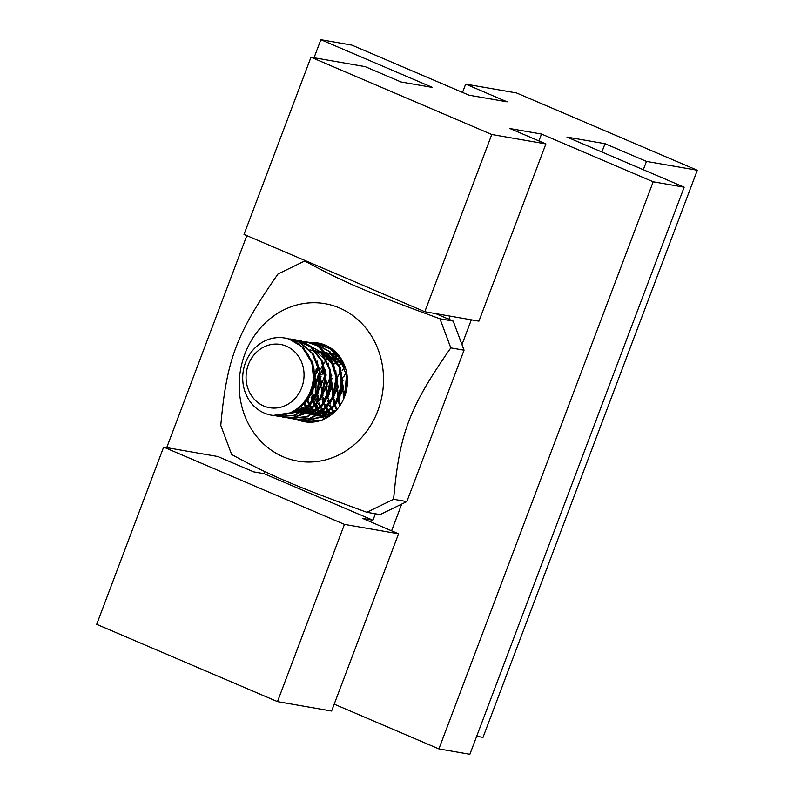 <?xml version="1.0" encoding="UTF-8"?>
<svg xmlns="http://www.w3.org/2000/svg" width="794" height="794" viewBox="0 0 794 794"><rect width="100%" height="100%" fill="white"/><g stroke="black" fill="none" stroke-linecap="round" stroke-linejoin="round"><path stroke-width="1.19" d="M310.99 57.208L244.016 234.429L424.81 311.724L478.931 321.143L545.895 143.912L491.774 134.504L310.99 57.208L365.111 66.617L401 81.961L432.522 87.449L320.855 39.7L314.037 57.734M375.383 513.787L372.942 520.249L362.679 518.462L398.568 533.806L344.447 524.397L163.653 447.091L217.784 456.51L253.673 471.854L263.936 473.641L264.73 471.547M372.942 520.249L263.936 473.641M450.079 316.121L448.888 319.257M325.203 361.538A47.938 43.154 -80.1 0 0 323.634 363.831M323.029 364.793A47.938 43.154 -80.1 0 0 320.707 369.012M319.387 371.929A47.938 43.154 -80.1 0 0 316.627 380.584M315.555 387.303A47.938 43.154 -80.1 0 0 315.436 395.829M315.555 397.318A47.938 43.154 -80.1 0 0 315.615 397.923M315.784 399.293A47.938 43.154 -80.1 0 0 316.627 403.928M316.945 405.218A47.938 43.154 -80.1 0 0 317.947 408.602M319.406 412.414A47.938 43.154 -80.1 0 0 319.873 413.456M344.447 524.397L277.483 701.618L96.689 624.322L163.653 447.091M424.81 311.724L491.774 134.504M277.483 701.618L331.604 711.037L398.568 533.806M391.591 530.829L401.695 504.091M461.969 344.586L471.328 319.813M538.918 140.935L541.518 134.047L510.006 128.568L545.895 143.912M462.535 92.422L465.671 84.104L507.108 101.821L469.036 95.201L351.831 45.089L320.855 39.7M334.205 704.149L438.893 748.911L469.869 754.3L684.17 187.185L566.956 137.074L605.028 143.694L646.465 161.41L643.319 169.718M605.028 143.694L601.882 152.001M246.815 235.62L166.71 447.627M476.688 736.266L483.01 737.368L697.311 170.253L646.465 161.41M684.17 187.185L653.184 181.796L541.518 134.047M465.671 84.104L516.517 92.948L697.311 170.253M438.893 748.911L653.184 181.796M339.306 394.906L341.509 382.38M342.323 380.088L342.819 378.867M343.663 376.971L345.817 372.972M342.978 380.604L342.303 382.51M341.162 386.638L340.418 390.876M340.09 395.045L340.08 396.146M333.827 393.814L334.353 387.859L336.14 380.862M336.924 378.798L337.371 377.746M338.135 376.078L340.586 371.711M339.366 398.528L339.306 397.248M344.517 367.543L341.996 370.917M337.51 379.443L336.934 380.981M335.912 384.336L334.83 390.42M334.631 393.943L334.631 395.214M334.959 404.156L334.105 399.313M333.937 397.496L333.857 396.057M332.071 378.252L331.406 380.137M330.433 383.581L329.441 389.457M329.222 393.05L329.212 394.29M328.279 399.054L329.411 403.144L328.656 398.399M328.488 396.305L328.438 395.144M330.006 415.738L329.252 414.637M328.964 414.21L328.15 412.89M327.336 411.441L326.046 408.771M323.605 400.95L323.089 397.457M322.94 395.581L322.89 394.4M324.339 369.974L321.917 374.629M321.054 376.703L320.458 378.291M319.396 381.874L318.384 387.482M318.156 391.144L318.176 393.219M311.973 389.963L312.37 384.792M313.044 381.07L314.206 376.961M314.95 374.937L315.466 373.716M316.22 372.088L318.652 367.811M318.473 401.218L317.64 396.454M317.471 394.727L317.392 393.268M318.295 395.263L319.059 400.414M318.88 368.843L316.419 373.478M315.625 375.383L314.99 377.12M314.037 380.395L312.975 386.599M312.767 390.132L312.776 391.889M313.005 400.285L312.221 395.531M312.052 393.477L311.992 392.226M312.896 394.31L313.57 399.352M320.032 344.328L325.887 345.38M311.734 422.18L307.03 420.979M325.58 345.241L320.379 344.427M314.702 343.316L329.441 348.457L339.306 357.578L346.452 375.155L344.725 396.246M321.342 420.254L306.553 421.237L301.551 419.927M306.97 421.306L315.823 421.723M345.757 369.021L340.428 358.173L330.473 348.745L317.937 343.802L315 343.395M297.998 343.226L300.559 342.69M300.986 342.621L303.288 342.333M303.715 342.303L305.908 342.204M306.286 342.194L308.608 342.274M308.866 342.293L312.985 342.889L328.875 351.285L339.207 366.828L341.241 386.003L334.979 404.116L321.699 416.622L304.975 420.82L298.514 419.798M298.177 419.708L295.954 418.974M301.502 420.463L305.243 420.929L322.017 417.019L335.465 404.732L341.966 386.728L340.189 367.513L330.076 351.811L314.315 343.147L309.402 342.422M295.398 341.688L298.058 341.41M298.484 341.38L300.866 341.331M301.323 341.331L306.226 341.797L317.709 345.956L330.483 359.156L336.07 377.418L332.845 396.454L322.086 411.719L309.402 418.527L295.497 419.391L292.232 418.666M295.815 419.44L309.948 418.736L322.453 412.215L333.42 397.129L336.894 378.143L331.564 359.791L318.98 346.382L307.02 341.936L301.68 341.47M301.224 341.46L298.852 341.549M298.415 341.579L295.765 341.886M292.589 340.358L295.299 340.298M295.705 340.308L300.698 340.834L320.806 352.149L329.331 368.962L329.709 388.286L321.56 405.446L307.318 416.503L290.098 418.369L287.904 417.912M290.475 418.428L307.615 416.84L321.997 406.032L330.373 389L330.264 369.667L321.967 352.715L301.492 340.973L296.063 340.428M295.656 340.428L292.966 340.517M289.78 339.306L292.252 339.405M292.529 339.425L295.279 339.792L310.722 346.958L321.51 360.843L325.054 379.731L320.23 398.37L307.933 412.106L291.547 417.932L282.446 417.009M285.096 417.575L291.815 418.101L308.271 412.543L320.746 399.015L325.818 380.465L322.533 361.508L311.724 347.276L296.073 339.931L293.026 339.544M292.718 339.524L290.217 339.455M287.428 338.601L298.455 341.589L312.26 353.509L319.277 371.145L317.56 390.41L308.012 406.657L294.415 415.202L279.051 416.562L275.071 415.599M279.399 416.612L294.951 415.421L308.409 407.193L318.176 391.105L320.151 371.87L313.372 354.114L299.745 341.966L287.835 338.71M297.264 408.632L301.75 406.359M304.479 404.454L316.27 383.839L311.585 359.93M299.239 407.034L304.201 403.719M307.933 399.948L315.119 384.088L313.759 366.52M293.244 411.252L295.646 411.203M296.807 411.094L307.298 407.362M310.265 405.208L321.838 384.713L317.183 361.072M293.433 411.153L296.122 410.895M297.482 410.647L310.444 403.908M313.858 400.315L320.587 385.07L319.476 368.079M295.378 411.967L301.035 412.136M302.286 412.007L312.419 408.533M315.258 406.617L327.128 386.44L323.089 362.848M293.939 411.659L294.693 411.778M295.527 411.878L301.551 411.818M302.911 411.61L315.734 405.039M320.002 400.295L326.205 385.626L325.014 369.458M300.708 412.92L306.236 413.198M307.447 413.079L318.106 409.277M320.806 407.421L332.666 386.906L328.16 363.037M326.175 360.258L316.935 352.437M315.754 351.821L309.948 349.777M299.348 412.662L299.963 412.751M300.827 412.86L307 412.721M308.35 412.493L320.578 406.647M324.587 402.508L331.604 386.847L330.235 369.557M306.226 413.803L311.973 414.101M313.134 413.992L323.813 410.141M326.671 408.066L338.284 387.442L333.48 363.662M331.326 360.675L322.662 353.558M321.491 352.963L315.526 350.829L321.967 353.548M314.692 350.64L314.106 350.531M306.147 413.843L312.538 413.734M313.908 413.485L326.671 406.985M330.056 403.521L337.023 387.899L335.783 370.51M333.351 365.131L323.277 354.362M314.662 350.611L313.084 350.293M298.445 408.126L299.1 408.731M299.546 409.138L300.4 409.853M300.936 410.26L302.395 411.282M303.318 411.848L305.353 412.9M306.762 413.495L308.28 414.011M311.824 414.796L317.57 414.984M318.801 414.855L328.895 411.391M331.852 409.367L343.623 389.169L339.504 365.657M337.242 362.272L327.813 354.253M326.671 353.697L321.193 351.841M320.369 351.663L319.605 351.524M297.8 408.404L298.623 409.108M299.1 409.486L299.824 410.041M302.851 411.927L304.985 412.93M306.643 413.565L308.082 414.002M310.385 414.528L311.079 414.637M311.903 414.746L318.017 414.706M319.377 414.488L332.398 407.669M336.378 403.273L342.611 388.653L341.509 372.455M339.098 366.53L328.547 355.196M327.287 354.452L321.292 351.95M320.409 351.712L318.503 351.285M302.008 407.014L303.487 408.592M304.033 409.118L304.638 409.664M305.094 410.071L306.018 410.816M306.424 411.123L307.883 412.136M309.005 412.83L311.099 413.912M312.379 414.468L313.521 414.885M317.183 415.808L322.721 416.026M323.952 415.897L334.095 412.414M342.75 363.305L333.272 355.206M332.091 354.6L326.453 352.655M301.502 407.481L302.842 408.89M303.377 409.396L304.122 410.061M304.588 410.448L305.333 411.024M305.73 411.322L307.427 412.443M308.31 412.949L310.444 413.972M310.881 414.14L311.506 414.379M312.151 414.607L312.945 414.845M315.804 415.49L316.498 415.599M317.362 415.699L323.436 415.59M324.796 415.361L336.636 409.813L334.899 406.568M344.497 367.483L333.887 355.96M332.626 355.246L326.642 352.864M325.768 352.645L323.992 352.288M303.745 402.439L304.34 403.551M304.737 404.245L306.524 406.895M307.477 408.076L308.955 409.635M309.382 410.051L309.988 410.597M310.454 410.994L311.357 411.729M311.873 412.106L313.422 413.148M314.533 413.803L316.637 414.845M317.928 415.381L319.178 415.818M322.642 416.671L328.091 416.999M339.862 356.853L339.098 356.427M337.926 355.811L331.902 353.648M331.068 353.459L329.49 353.191L331.088 353.479M303.139 403.144L303.715 404.116M304.162 404.811L305.958 407.243M307.04 408.473L308.429 409.883M308.856 410.27L309.591 410.915M310.057 411.292L310.821 411.888M311.337 412.265L313.054 413.396M313.928 413.892L315.952 414.895M316.32 415.054L316.995 415.322M317.63 415.55L318.285 415.778M322.582 416.711L328.716 416.612M340.437 357.667L339.683 357.161M338.363 356.347L331.942 353.687M307.06 397.824L307.516 399.223M308.191 401.01L309.858 404.424M310.295 405.178L312.102 407.858M312.945 408.92L314.414 410.548M314.851 410.984L315.496 411.59M315.952 411.987L316.796 412.701M317.362 413.128L318.86 414.16M319.774 414.706L321.828 415.758M323.227 416.334L324.776 416.86M325.212 416.979L327.307 417.475M338.323 354.878L337.609 354.71M336.061 354.332L334.969 354.144L336.031 354.382M306.375 398.896L306.841 400.236M307.477 401.774L309.134 405.019M309.67 405.883L311.417 408.295M312.389 409.406L313.789 410.816M314.255 411.242L315.059 411.937M315.536 412.314L316.28 412.87M316.856 413.277L318.563 414.359M319.327 414.776L321.431 415.788M323.089 416.423L324.438 416.85M324.815 416.949L326.791 417.426M338.423 354.997L337.668 354.769M311.238 388.852L311.288 391.819M311.437 393.536L311.556 394.459M311.844 396.176L312.975 400.345M313.61 401.992L315.307 405.416M315.784 406.21L317.61 408.811M318.444 409.843L319.922 411.431M320.468 411.967L321.094 412.543M321.55 412.94L322.453 413.674M322.87 414.002L324.319 415.014M325.371 415.679L327.436 416.761M310.186 391.71L310.424 393.864M310.653 395.223L310.772 395.859M311.109 397.318L312.379 401.248M312.985 402.667L314.692 405.942M315.168 406.717L316.955 409.218M317.898 410.339L319.248 411.749M319.784 412.265L320.568 412.949M321.034 413.337L321.759 413.902M322.166 414.2L323.883 415.302M324.736 415.788L326.89 416.8M319.674 376.138L316.806 392.573M316.965 394.31L317.104 395.422M317.362 396.921L318.503 401.298M319.128 403.005L320.766 406.429M321.173 407.133L322.969 409.754M323.932 410.915L325.401 412.473M325.877 412.92L326.473 413.456M326.93 413.853L327.853 414.587M328.329 414.944L329.758 415.917M338.026 356.159L335.663 356.655M335.157 356.784L334.631 356.933M334.076 357.102L332.765 357.548M332.12 357.796L330.731 358.372M318.642 367.761L316.111 371.483M315.347 372.862L314.881 373.785M314.186 375.324L313.392 377.349M315.992 385.368L315.893 394.817M316.101 396.216L316.24 396.95M316.518 398.241L317.818 402.3M318.444 403.749L320.181 406.965M320.607 407.64L322.414 410.091M323.486 411.332L324.855 412.731M325.322 413.158L326.036 413.783M326.503 414.17L327.267 414.776M327.733 415.123L329.351 416.195M337.619 355.93L335.207 356.347M333.768 356.695L332.259 357.141M331.594 357.36L330.383 357.816M328.488 358.66L326.602 359.652M318.374 366.659L315.833 370.123M315.089 371.344L314.722 371.989M314.067 373.21L313.441 374.49M325.074 377.468L322.136 391.432L322.255 393.874M322.433 395.531L322.543 396.325M322.83 397.903L323.972 402.092M324.657 403.898L326.294 407.312M326.711 408.027L328.508 410.706M329.381 411.818L330.85 413.436M331.267 413.843L331.832 414.369M339.584 357.965L338.085 358.471M337.579 358.67L336.219 359.245M324.111 368.853L321.57 372.515M320.776 373.905L320.409 374.609M321.322 387.313L321.451 395.829M322.066 399.144L323.277 403.134M323.902 404.682L325.58 407.898M326.096 408.721L327.862 411.123M328.865 412.275L330.284 413.684M330.711 414.081L331.426 414.686M337.162 358.312L335.931 358.799M323.823 367.572L321.252 371.036M319.585 373.964L316.34 383.383M327.654 392.425L327.724 394.826M327.872 396.494L327.982 397.318M330.066 404.831L331.763 408.245M332.239 409.049L334.066 411.679M341.192 360.416L340.517 360.734M339.961 361.012L337.907 362.173M326.255 375.006L325.818 375.88M326.751 388.177L326.89 396.752M327.118 398.102L327.227 398.657M327.575 400.166L328.815 404.067M329.421 405.516L331.108 408.791M331.614 409.625L333.391 412.106M340.874 359.9L340.06 360.278M339.524 360.536L337.599 361.598M336.428 362.332L333.837 364.228M325.967 373.279L325.659 373.795M324.974 375.036L322.076 382.847M336.14 378.946L333.252 395.432M333.401 397.169L333.54 398.28M333.798 399.829L334.929 404.196M335.544 405.863L337.162 409.208M331.793 375.78L331.306 376.743M330.602 378.311L327.654 392.375M332.438 388.137L332.319 397.685M332.537 399.064L332.676 399.809M332.974 401.109L334.294 405.158M341.817 363.255L339.286 365.111M331.515 374.232L331.138 374.887M330.483 376.108L327.515 383.968M338.601 394.281L338.71 396.613M338.879 398.29L339.008 399.193M339.276 400.712L340.398 404.89M337.242 376.693L336.854 377.428M337.807 389.983L337.877 398.667M338.095 400.067L338.194 400.613M338.482 402.002L339.683 405.952M336.984 375.105L336.696 375.622M344.07 395.283L344.149 397.725M342.69 377.855L342.274 378.659M343.187 391.164L343.355 399.551M347.018 381.259L344.07 395.223M302.067 346.988A39.154 35.254 99.9 0 1 313.422 373.934A39.154 35.254 99.9 0 1 280.768 415.401A39.154 35.254 99.9 0 1 242.954 382.639A39.154 35.254 99.9 0 1 272.322 338.323A39.154 35.254 99.9 0 1 284.778 338.026A39.154 35.254 99.9 0 1 302.067 346.988L311.943 362.898L313.848 382.033L307.06 399.908L293.701 412.324L273.156 415.431M274.109 415.599L294.008 412.701L307.536 400.533L314.563 382.768L312.925 363.553L303.298 347.474L289.175 339.117M276.491 337.678L272.312 338.264M304.033 373.895A32.107 28.902 99.9 0 1 261.375 404.831A32.107 28.902 99.9 0 1 259.737 349.509A32.107 28.902 99.9 0 1 304.033 373.895M366.848 512.299C292.738 485.144 269.99 475.417 231.63 454.486L220.782 425.395C226.707 359.325 236.334 333.847 277.999 273.99L304.747 260.978C343.117 281.92 365.865 291.646 439.965 318.791L450.813 347.881C409.148 407.739 399.521 433.216 393.596 499.287L366.848 512.299L380.088 514.601L406.846 501.59L393.596 499.287M284.252 309.67A79.886 71.926 -80.1 0 0 266.992 446.923A79.886 71.926 -80.1 0 0 382.837 390.579A79.886 71.926 -80.1 0 0 284.252 309.67M406.846 501.59L464.053 350.184L453.205 321.104L439.965 318.791M453.205 321.104L435.737 313.63M307.07 261.385L304.747 260.978M464.053 350.184L450.813 347.881M311.317 342.581A39.948 35.958 99.9 0 1 318.205 343.038A39.948 35.958 99.9 0 1 344.596 396.603A39.948 35.958 99.9 0 1 304.519 421.743A39.948 35.958 99.9 0 1 297.522 419.698M297.383 419.639A39.948 35.958 99.9 0 1 295.914 418.974M336.001 352.338A39.948 35.958 -80.1 0 0 335.485 352.586M335.068 352.794A39.948 35.958 -80.1 0 0 333.113 353.846M328.924 356.685A39.948 35.958 -80.1 0 0 328.101 357.35M327.594 357.776A39.948 35.958 -80.1 0 0 326.245 358.977M313.987 380.852A39.948 35.958 -80.1 0 0 313.213 385.596M312.965 389.556A39.948 35.958 -80.1 0 0 312.965 391.422M313.104 393.903A39.948 35.958 -80.1 0 0 313.809 398.945M314.325 401.159A39.948 35.958 -80.1 0 0 315.585 405.168M315.933 406.081A39.948 35.958 -80.1 0 0 316.359 407.094M317.987 410.438A39.948 35.958 -80.1 0 0 318.841 411.917M319.198 412.503A39.948 35.958 -80.1 0 0 319.843 413.485M320.597 414.557A39.948 35.958 -80.1 0 0 321.332 415.53M322.384 416.82A39.948 35.958 -80.1 0 0 324.409 418.994M323.456 344.755L322.662 344.616M317.977 343.802L317.183 343.663M307.298 421.425L306.504 421.286M312.499 342.849L311.705 342.71M301.819 420.473L301.025 420.334M307.01 341.896L306.226 341.757M296.341 419.52L295.547 419.381M301.531 340.944L300.737 340.805M290.852 418.567L290.058 418.428M296.053 339.991L295.259 339.852M285.374 417.614L284.58 417.475M290.574 339.038L289.78 338.899M279.895 416.661L279.101 416.522M319.615 351.474L318.533 351.285M325.093 352.427L324.012 352.238M274.416 415.709L273.622 415.57"/></g></svg>
